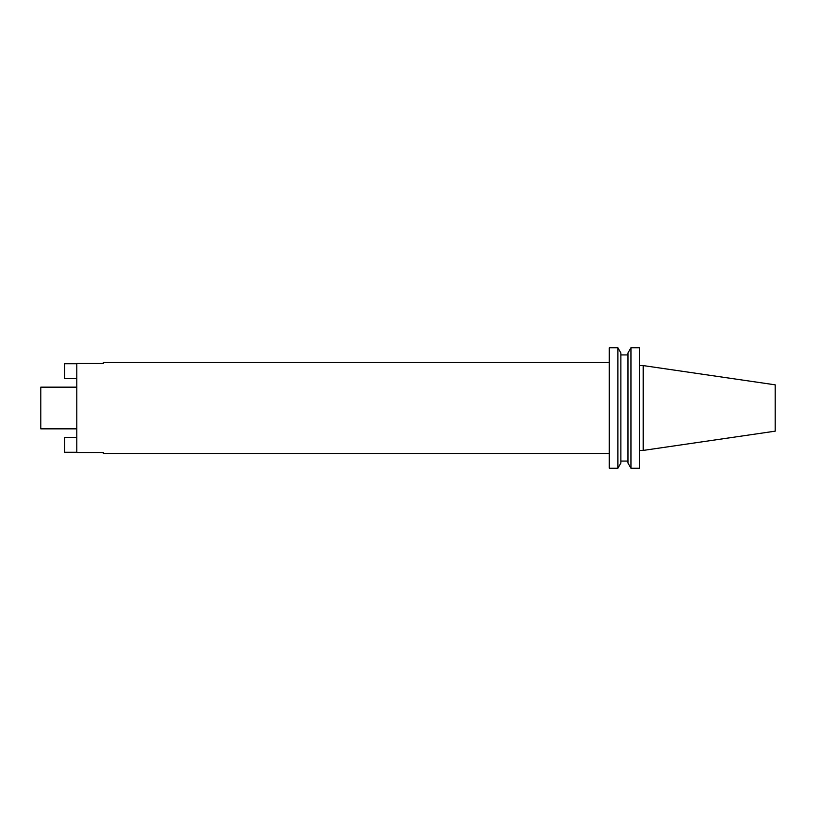 <?xml version="1.0" encoding="UTF-8"?>
<svg xmlns="http://www.w3.org/2000/svg" width="816" height="816" viewBox="0 0 816 816"><rect width="100%" height="100%" fill="white"/><g stroke="black" fill="none" stroke-linecap="round" stroke-linejoin="round"><path stroke-width="0.61" stroke-dasharray="4.08 3.06" d="M76.816 378.624L76.816 363.477L103.346 363.477L64.678 363.742L64.678 378.624L76.816 378.624L76.816 363.742L103.346 363.742L103.346 362.508M76.816 437.376L76.816 452.258L76.816 437.376L64.678 437.376L64.678 452.258L103.346 452.258L76.816 452.523L103.346 452.258L103.346 453.492M40.8 387.151L40.8 428.849M76.816 428.849L76.816 387.151L76.816 428.849M609.256 363.477L609.256 453.492L609.256 363.477M76.816 363.742L76.816 452.258M609.256 347.769L609.256 468.231M617.875 347.769L617.875 468.231M620.864 352.94L620.864 463.06M620.864 408L620.864 354.929L620.864 408M627.973 408L627.973 354.929L627.973 408M627.973 352.94L627.973 463.06M630.952 347.769L630.952 468.231M639.387 347.769L639.387 468.231M639.387 408L639.387 365.578L639.387 408M775.2 431.164L775.2 384.836M643.181 365.578L643.181 450.422"/><path stroke-width="1.22" d="M76.816 378.624L64.678 378.624L64.678 363.742L76.816 363.742M76.816 437.376L64.678 437.376L64.678 452.258L76.816 452.258M76.816 428.849L40.8 428.849L40.8 387.151L76.816 387.151M609.256 362.508L103.346 362.508L103.346 363.477L76.816 363.477L76.816 452.523L103.346 452.523L103.346 453.492L609.256 453.492M609.256 468.231L609.256 347.769L617.875 347.769L617.875 468.231L609.256 468.231M617.875 468.231L620.864 463.06L620.864 352.94L617.875 347.769M627.973 408L627.973 352.94L630.952 347.769L630.952 468.231L627.973 463.06L627.973 408M630.952 468.231L639.387 468.231L639.387 347.769L630.952 347.769M643.181 365.578L775.2 384.836L775.2 431.164L643.181 450.422L643.181 365.578L639.387 365.578M627.973 354.929L620.864 354.929M627.973 461.071L620.864 461.071M643.181 450.422L639.387 450.422"/></g></svg>
